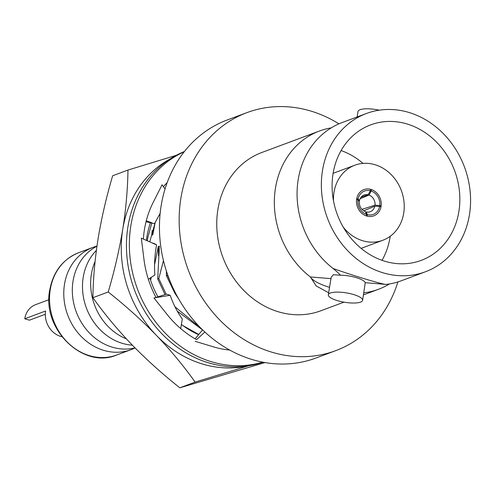 <?xml version="1.0" encoding="UTF-8"?>
<svg xmlns="http://www.w3.org/2000/svg" width="495" height="495" viewBox="0 0 495 495"><rect width="100%" height="100%" fill="white"/><g stroke="black" fill="none" stroke-linecap="round" stroke-linejoin="round"><path stroke-width="0.74" d="M328.334 294.797L331.167 277.318L333.333 274.731L340.418 275.214C339.452 273.853 334.243 269.354 333.055 268.463C353.04 275.61 381.862 284.285 386.069 284.421L365.242 282.688L362.6 300.347A17.356 4.771 -170.8 0 0 350.027 293.603A17.356 4.771 -170.8 0 0 330.369 293.028A17.356 4.771 -170.8 0 0 328.334 294.797A17.356 4.771 -170.8 0 0 340.907 301.542A17.356 4.771 -170.8 0 0 360.564 302.117A17.356 4.771 -170.8 0 0 362.6 300.347M386.069 284.421A84.459 73.142 69.5 0 0 401.185 280.813L425.477 271.749A84.459 73.142 69.5 0 0 469.439 214.731A84.459 73.142 69.5 0 0 442.27 132.561A84.459 73.142 69.5 0 0 366.455 113.485A84.459 73.142 69.5 0 0 322.493 170.503A84.459 73.142 69.5 0 0 349.662 252.679A84.459 73.142 69.5 0 0 425.477 271.749M366.455 113.485L342.163 122.543A84.459 73.142 69.5 0 0 299.568 172.823A84.459 73.142 69.5 0 0 298.2 179.561A84.459 73.142 69.5 0 0 333.061 268.463M45.323 314.257L29.422 320.185L24.75 318.78L45.602 311.002A20.945 18.142 -110.5 0 0 61.856 336.699M338.933 123.849A127.023 110.001 69.5 0 0 246.98 112.612L227.273 119.963A127.023 110.001 69.5 0 0 161.16 205.716A127.023 110.001 69.5 0 0 202.022 329.305A127.023 110.001 69.5 0 0 316.045 357.99L335.752 350.646A127.023 110.001 69.5 0 0 397.893 281.94M246.98 112.612A127.023 110.001 69.5 0 0 180.861 198.371A127.023 110.001 69.5 0 0 221.723 321.954A127.023 110.001 69.5 0 0 335.752 350.646M331.204 127.877A84.459 73.142 69.5 0 0 319.436 131.02L261.849 152.491A84.459 73.142 69.5 0 0 217.887 209.515A84.459 73.142 69.5 0 0 245.056 291.685A84.459 73.142 69.5 0 0 320.878 310.761L343.957 302.154M363.813 292.842A84.459 73.142 69.5 0 0 378.458 289.284A84.459 73.142 69.5 0 0 389.417 283.951M328.661 292.755L316.231 285.968L310.334 276.946L331.161 278.666M319.436 131.02A84.459 73.142 69.5 0 0 275.474 188.038A84.459 73.142 69.5 0 0 310.334 276.946A38.938 10.698 -170.8 0 0 329.54 287.354M379.238 110.181A17.356 4.771 -170.8 0 0 360.057 109.711A17.356 4.771 -170.8 0 0 358.021 111.48L357.136 116.956M458.877 211.551A72.313 62.624 69.5 0 0 435.612 141.193A72.313 62.624 69.5 0 0 370.699 124.864A72.313 62.624 69.5 0 0 333.055 173.683A72.313 62.624 69.5 0 0 356.32 244.041A72.313 62.624 69.5 0 0 421.239 260.376A72.313 62.624 69.5 0 0 458.877 211.551M382.029 260.333A72.313 62.624 69.5 0 0 390.066 237.216A72.313 62.624 69.5 0 0 390.215 236.27M363.033 163.393A72.313 62.624 69.5 0 0 341.092 150.56M333.525 201.05A40.052 34.681 -110.5 0 1 334.02 192.239A40.052 34.681 -110.5 0 1 354.865 165.2A40.052 34.681 -110.5 0 1 390.821 174.246A40.052 34.681 -110.5 0 1 403.703 213.215A40.052 34.681 -110.5 0 1 382.858 240.254A40.052 34.681 -110.5 0 1 343.252 227.131M381.057 206.396A14.021 12.14 69.5 0 0 376.546 192.759A14.021 12.14 69.5 0 0 363.961 189.591A14.021 12.14 69.5 0 0 356.666 199.058A14.021 12.14 69.5 0 0 361.177 212.695A14.021 12.14 69.5 0 0 373.756 215.863A14.021 12.14 69.5 0 0 381.057 206.396M96.952 246.126A54.568 47.254 69.5 0 0 92.912 247.401A54.568 47.254 69.5 0 0 64.505 284.241A54.568 47.254 69.5 0 0 82.059 337.33A54.568 47.254 69.5 0 0 131.045 349.656A54.568 47.254 69.5 0 0 135.048 347.917M96.94 246.213A54.568 47.254 69.5 0 0 73.043 281.061A54.568 47.254 69.5 0 0 135.011 347.88M96.37 250.39A54.568 47.254 69.5 0 0 83.222 277.262A54.568 47.254 69.5 0 0 132.375 345.182M95.071 261.509A54.568 47.254 69.5 0 0 91.371 274.224A54.568 47.254 69.5 0 0 126.404 338.883M49.011 299.654L35.652 304.635A20.945 18.142 69.5 0 0 24.75 318.78M155.244 222.255L152.782 234.828L151.693 235.23L152.182 230.546M154.657 264.293L158.301 246.51L159.39 246.102L157.713 278.976L165.058 294.593M177.482 311.275L202.548 329.899M166.419 271.136L166.4 275.74L174.809 293.12L178.689 298.943M154.162 227.428L151.693 235.23M158.301 246.51L158.487 255.76M183.076 325.679L198.773 334.465M150.585 280.121L151.371 277.268M163.455 260.599L158.796 278.574L166.178 294.24M174.902 306.708L200.716 328.006M167.644 274.781L167.489 275.331L171.969 285.683M167.489 275.331L166.4 275.74M158.796 278.574L157.713 278.976M340.418 275.214A17.356 4.771 9.2 0 1 365.242 282.688M358.733 200.778L359.543 200.518A8.898 7.71 69.5 0 1 364.085 195.011A8.898 7.71 69.5 0 1 368.094 194.776L361.09 197.202M360.168 198.687L369.022 195.055A8.898 7.71 69.5 0 1 375.006 205.165L362 209.354M371.163 191.021A12.462 10.791 -110.5 0 1 379.764 205.567L381.119 205.976A14.021 12.14 69.5 0 0 371.399 189.542L371.163 191.021L369.022 195.055M367.092 216.142A14.021 12.14 69.5 0 0 374.963 215.325A14.021 12.14 69.5 0 0 380.983 206.817L379.622 206.409A12.462 10.791 -110.5 0 1 367.333 214.663L367.092 216.142M370.625 189.313A14.021 12.14 69.5 0 0 365.223 189.208A14.021 12.14 69.5 0 0 356.74 198.637L358.095 199.046A12.462 10.791 -110.5 0 1 370.39 190.792L370.625 189.313M366.56 214.428A12.462 10.791 -110.5 0 1 357.959 199.887L356.604 199.479A14.021 12.14 69.5 0 0 366.319 215.907L366.56 214.428L365.36 211.643A8.898 7.71 69.5 0 1 359.382 201.527L357.959 199.887M363.726 210.814L374.839 206.18A8.898 7.71 69.5 0 1 370.303 211.687A8.898 7.71 69.5 0 1 366.294 211.922L365.601 212.2M375.006 205.165L379.764 205.567M366.294 211.922L367.333 214.663M379.622 206.409L374.839 206.18M368.094 194.776L370.39 190.792M358.095 199.046L359.543 200.518M262.981 362.204A112.458 97.385 -110.5 0 1 163.245 335.164A112.458 97.385 -110.5 0 1 127.958 226.636A112.458 97.385 -110.5 0 1 184.406 151.526M262.684 362.148A112.458 97.385 -110.5 0 1 164.835 332.72A112.458 97.385 -110.5 0 1 130.878 225.547A112.458 97.385 -110.5 0 1 184.22 151.767M143.352 239.048A96.878 83.896 -110.5 0 1 144.429 229.631A96.878 83.896 -110.5 0 1 153.153 202.455A96.878 83.896 -110.5 0 1 153.722 201.347L162.075 184.79L165.052 188.942M180.712 328.587L182.315 319.028C177.334 312.11 173.287 304.196 170.162 295.28L153.933 297.934L166.289 313.434A96.878 83.896 -110.5 0 0 167.118 314.48A96.878 83.896 -110.5 0 0 196.565 339.638L204.868 332.021M202.585 329.856L195.154 338.84M229.711 350.058A96.878 83.896 -110.5 0 1 213.815 346.952L195.117 341.321M170.162 295.28L166.481 294.141L155.993 297.452M156.061 297.588A96.878 83.896 -110.5 0 1 143.952 259.287A96.878 83.896 -110.5 0 1 143.791 257.957L141.316 238.144L156.587 244.901L154.168 243.484L152.169 242.946M156.587 244.901C154.681 255.012 154.106 265.035 154.861 274.96L148.351 279.26M160.151 213.37L154.471 223.697L146.044 221.729M151.971 222.824L146.266 220.832M153.153 202.455L152.491 203.792M163.449 186.708A96.878 83.896 -110.5 0 1 167.217 182.488M146.415 240.397A83.438 72.258 -110.5 0 1 146.947 236.567A83.438 72.258 -110.5 0 1 150.536 222.391M151.854 222.781L147.832 237.532L147.337 240.805M198.613 334.651A83.438 72.258 -110.5 0 1 181.411 324.423M157.917 296.845A83.438 72.258 -110.5 0 1 149.973 278.19M150.461 277.868L150.857 279.149M264.992 362.569L179.815 387.802C162.502 374.078 146.464 359.642 131.701 344.489C117.117 329.218 104.185 313.626 92.899 297.699C93.153 278.741 94.892 258.996 98.121 238.472C101.562 217.825 106.406 196.923 112.65 175.768L127.964 170.057L176.369 155.275M169.934 159.062A111.251 96.346 69.5 0 0 122.748 229.284A111.251 96.346 69.5 0 0 156.327 335.301A111.251 96.346 69.5 0 0 247.104 365.984M248.725 365.743L195.129 382.084C183.67 365.954 170.732 350.361 156.327 335.301C141.725 320.29 125.687 305.848 108.219 291.988C114.487 270.716 119.332 249.814 122.748 229.284C125.947 209.076 127.685 189.331 127.964 170.057M149.756 241.876L155.35 222.014M179.815 387.802L195.129 382.084M92.899 297.699L108.219 291.988M50.267 289.55A54.568 47.254 69.5 0 0 67.821 342.645A54.568 47.254 69.5 0 0 116.801 354.964C83.352 369.598 41.586 329.15 49.741 290.008C53.237 271.619 62.877 259.188 78.668 252.716A54.568 47.254 69.5 0 0 50.267 289.55M363.485 294.872L378.458 289.284M382.858 240.254L361.109 248.366M116.801 354.964L131.045 349.656M78.668 252.716L92.912 247.401M354.865 165.2L333.116 173.312"/></g></svg>

